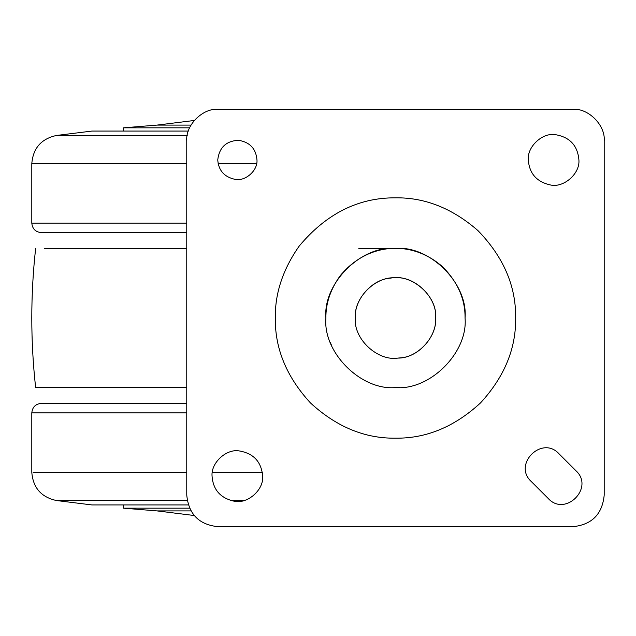 <?xml version="1.0" encoding="UTF-8"?>
<svg xmlns="http://www.w3.org/2000/svg" width="636" height="636" viewBox="0 0 636 636"><rect width="100%" height="100%" fill="white"/><g stroke="black" fill="none" stroke-linecap="round" stroke-linejoin="round"><path stroke-width="0.95" d="M187.23 135.476L56.437 135.476L91.886 131.072L188.328 131.072M123.511 131.072L123.511 127.828L189.592 127.828M194.242 120.482L157.028 125.093L190.999 125.093L157.028 125.093L123.511 127.828M41.356 232.617L186.761 232.617M91.942 504.928L188.328 504.928M123.511 504.928L123.511 508.172L189.592 508.172M157.028 510.907L190.999 510.907L157.028 510.907M41.356 403.383L186.761 403.383M339.711 276.406C330.291 289.865 325.688 303.73 325.902 318C322.794 283.577 361.057 245.313 395.481 248.43C429.904 245.313 468.16 283.577 465.051 318C465.282 299.516 458.015 282.654 443.236 267.406C412.056 239.033 366.749 242.435 339.711 276.406L341.683 273.877M399.726 387.443L395.481 387.57L399.726 387.443M331.674 345.738L330.346 342.462L331.674 345.738M256.968 159.875C255.974 148.681 249.837 142.154 238.556 140.31C226.201 140.906 219.269 147.433 217.75 159.875C218.538 170.504 224.301 176.999 235.042 179.352C245.13 181.665 257.97 170.615 256.968 159.875C255.974 148.681 249.837 142.154 238.556 140.31M217.75 159.875C218.538 170.504 224.301 176.999 235.042 179.352M578.903 159.875C577.615 145.429 569.697 137.01 555.149 134.625C542.397 132.542 527.061 146.678 528.301 159.875C529.319 173.588 536.76 181.968 550.617 185.004C563.631 187.994 580.191 173.731 578.903 159.875C577.615 145.429 569.697 137.01 555.149 134.625M528.301 159.875C529.319 173.588 536.76 181.968 550.617 185.004M262.66 476.125C261.372 461.672 253.454 453.253 238.905 450.868C226.154 448.785 210.818 462.921 212.058 476.125C213.076 489.831 220.517 498.211 234.374 501.248C247.388 504.237 263.948 489.974 262.66 476.125C261.372 461.672 253.454 453.253 238.905 450.868M212.058 476.125C213.076 489.831 220.517 498.211 234.374 501.248M400.465 357.853C419.386 356.772 437.019 335.8 435.644 318C437.019 335.8 419.386 356.772 400.465 357.853L397.929 358.092C377.697 361.391 353.354 338.964 355.317 318C353.552 298.284 375.304 276.255 395.131 277.837C415.046 275.825 437.465 297.974 435.644 318C437.226 336.818 417.415 358.426 397.929 358.092C377.697 361.391 353.354 338.964 355.317 318C353.918 300.105 371.758 279.069 390.743 278.115C411.397 273.369 437.695 296.01 435.644 318C437.695 296.01 411.397 273.369 390.743 278.115C371.758 279.069 353.918 300.105 355.317 318C353.552 298.284 375.304 276.255 395.131 277.837M325.902 318C322.794 352.424 361.057 390.687 395.481 387.57C429.904 390.687 468.16 352.424 465.051 318M604.2 495.094L604.2 140.906C605.615 125.26 588.221 107.866 572.575 109.281L218.387 109.281C202.741 107.866 185.346 125.26 186.761 140.906L186.761 495.094C188.638 514.301 199.179 524.843 218.387 526.719L572.575 526.719C591.782 524.843 602.324 514.301 604.2 495.094M558.972 453.762C541.936 435.024 512.505 464.455 531.243 481.492L548.232 498.481C565.269 517.219 594.7 487.788 575.962 470.751L558.972 453.762M604.2 140.906C605.615 125.26 588.221 107.866 572.575 109.281M218.387 109.281C202.741 107.866 185.346 125.26 186.761 140.906M358.807 248.43L395.481 248.43M44.377 248.43L186.761 248.43L44.377 248.43M35.64 248.43C30.512 294.81 30.512 341.19 35.64 387.57L186.761 387.57M31.935 163.675L186.761 163.675M218.124 163.675L256.594 163.675M56.437 135.476C41.253 138.799 33.04 148.204 31.8 163.675L31.8 223.125L186.761 223.125M33.096 472.325L186.761 472.325M212.345 472.325L262.374 472.325M187.23 500.524L56.437 500.524C41.253 497.201 33.04 487.796 31.8 472.325L31.8 412.875L186.761 412.875M230.685 500.524L244.025 500.524M275.309 318C274.935 293.355 282.885 269.402 299.151 246.148C326.236 213.696 358.346 197.589 395.481 197.828C424.92 197.406 452.419 208.338 477.97 230.614C503.489 256.952 516.05 286.081 515.653 318C516.066 348.671 504.332 376.997 480.45 402.978C454.478 426.851 426.152 438.586 395.481 438.172C364.81 438.586 336.484 426.851 310.503 402.978C286.629 376.997 274.895 348.671 275.309 318M31.8 223.125C32.388 228.873 35.552 232.037 41.284 232.617M31.8 412.875C32.388 407.127 35.552 403.963 41.284 403.383M56.437 500.524L91.886 504.928M123.511 508.172L157.036 510.907L194.242 515.518"/></g></svg>
